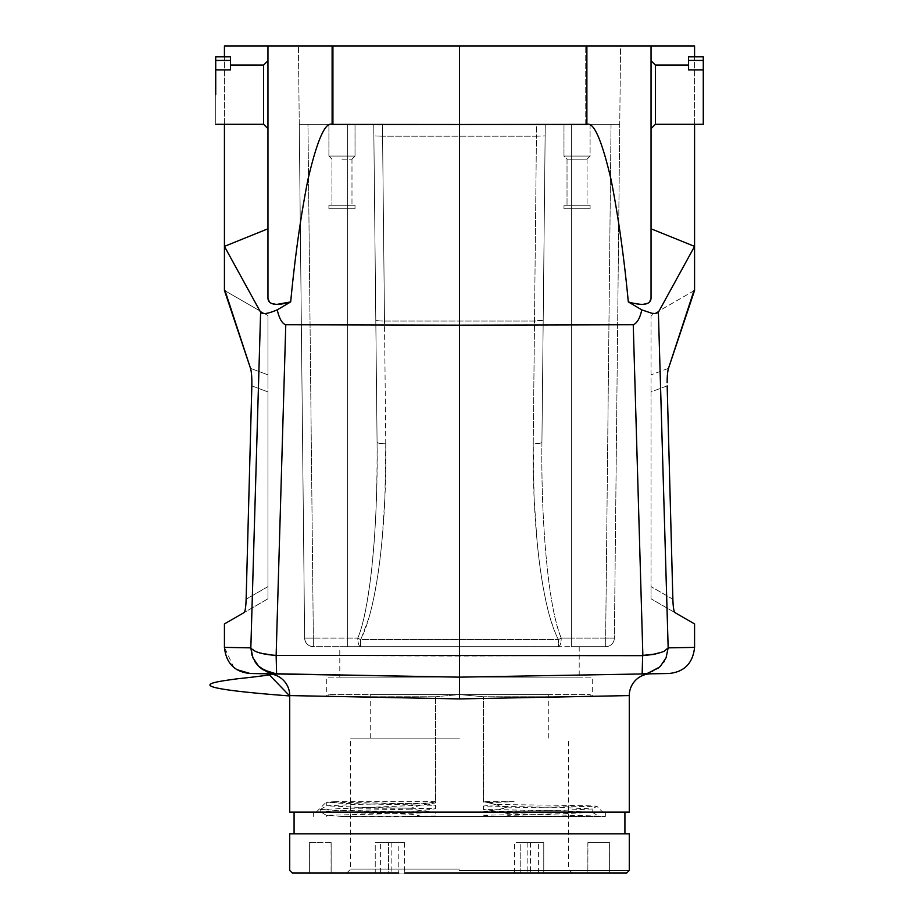<?xml version="1.0" encoding="UTF-8"?>
<svg xmlns="http://www.w3.org/2000/svg" width="919" height="919" viewBox="0 0 919 919"><rect width="100%" height="100%" fill="white"/><g stroke="black" fill="none" stroke-linecap="round" stroke-linejoin="round"><path stroke-width="0.69" stroke-dasharray="4.59 3.45" d="M563.979 208.762L590.09 208.762L563.979 208.762L563.979 205.27L590.09 205.27L563.979 205.27L590.09 205.27L563.979 205.27L563.979 208.762L590.09 208.762L590.09 205.27L590.09 208.762L563.979 208.762M577.04 159.136C589.952 159.136 589.952 159.136 577.04 159.136C589.952 159.136 589.952 159.136 577.04 159.136L567.023 159.136L577.04 159.136M577.04 205.27C589.952 205.27 589.952 205.27 577.04 205.27C589.952 205.27 589.952 205.27 577.04 205.27C564.117 205.27 564.117 205.27 577.04 205.27C564.117 205.27 564.117 205.27 577.04 205.27L567.023 205.27L577.04 205.27C589.952 205.27 589.952 205.27 577.04 205.27C589.952 205.27 589.952 205.27 577.04 205.27M619.751 124.306L611.043 124.306L619.751 124.306L614.363 638.073A8.708 8.708 0 0 1 605.655 646.689L571.377 646.689L605.655 646.689A8.708 8.708 0 0 0 614.363 638.073L605.655 638.073L605.655 646.689L605.655 638.073L614.363 638.073L620.566 45.95L298.434 45.95L333.264 45.95L333.264 124.306L333.264 45.95L620.566 45.95L619.751 124.306L585.736 124.306L619.751 124.306M533.227 443.797L536.432 136.207L382.568 136.207L536.432 136.207L533.227 443.797C538.511 443.739 541.417 443.222 541.923 442.223C541.348 443.234 538.442 443.751 533.215 443.797C533.077 473.147 533.342 483.601 534.789 511.481C536.099 533.043 537.948 552.319 540.338 569.309C546.311 610.262 552.847 629.136 558.442 639.635L561.245 638.073L571.377 638.073L571.377 124.306L611.043 124.306L536.558 124.306L571.377 124.306L571.377 638.073L561.245 638.073L560.774 636.924C556.006 624.748 551.997 606.092 548.735 580.923C543.692 539.683 541.417 493.469 541.923 442.292M545.254 124.306L541.923 442.223L545.254 124.306L541.923 442.223L543.209 319.938L534.502 321.053L384.498 321.053C379.145 321.018 376.239 320.651 375.791 319.938L373.861 135.886L382.568 136.207L373.861 135.886L373.746 124.306L382.442 124.306L373.746 124.306L375.791 319.938C376.537 320.697 379.444 321.064 384.498 321.053L534.502 321.053C539.855 321.018 542.761 320.651 543.209 319.938L545.139 135.886L536.432 136.207L536.547 124.306L585.736 124.306L585.736 45.95L585.736 124.306L536.558 124.306L536.432 136.207L545.139 135.886L545.254 124.306L541.923 442.223C540.797 523.187 548.666 609.607 561.245 638.073L558.442 639.635L554.249 630.319L550.125 617.924C547.483 609.01 544.967 597.718 542.601 584.036C540.315 570.825 538.396 555.581 536.822 538.316L534.1 497.661L533.215 443.797M590.09 124.306L563.979 124.306L590.09 124.306L563.979 124.306L590.09 124.306L590.09 156.081L563.979 156.081L590.09 156.081L590.09 124.306M382.442 124.306L299.249 124.306L304.637 638.073L313.345 638.073L313.345 646.689L347.623 646.689L313.345 646.689C308.095 646.183 305.188 643.311 304.637 638.073A8.708 8.708 0 0 0 313.345 646.689L313.345 646.689C307.75 645.793 304.844 642.944 304.637 638.131A8.708 8.708 0 0 0 313.345 646.689L313.345 638.073L304.637 638.073L299.249 124.306L382.442 124.306L382.568 136.207L382.442 124.306M385.773 443.797L384.498 321.053L385.773 443.797C380.489 443.739 377.583 443.222 377.077 442.223L373.746 124.306L347.623 124.306L373.746 124.306L377.077 442.223C378.203 523.187 370.334 609.607 357.755 638.073L360.558 639.635L357.755 638.073A8.708 2.803 90 0 0 360.558 646.689L347.623 646.689L360.558 646.689C358.847 646.137 357.916 643.266 357.755 638.073L347.623 638.073L347.623 646.689L347.623 638.073L313.345 638.073L347.623 638.073L347.623 124.306L347.623 638.073L357.755 638.073L358.226 636.924C362.419 627.298 366.428 608.654 370.254 580.969C375.09 543.795 377.364 497.57 377.077 442.303M307.957 124.306L347.623 124.306L299.249 124.306L298.434 45.95L299.249 124.306L307.957 124.306L313.345 638.073L307.957 124.306M355.021 124.306L328.91 124.306L355.021 124.306L328.91 124.306L355.021 124.306L355.021 156.081L328.91 156.081L355.021 156.081L328.91 156.081L355.021 156.081L355.021 124.306M361.316 638.188L368.875 617.924C371.517 609.01 374.033 597.718 376.399 584.036C378.685 570.825 380.604 555.581 382.178 538.316L384.9 497.661L385.785 443.797C385.923 473.147 385.658 483.601 384.211 511.481C382.901 533.043 381.052 552.319 378.662 569.309C372.689 610.262 366.153 629.136 360.558 639.647L361.316 638.188M373.746 124.306L377.077 442.223C377.652 443.234 380.558 443.751 385.785 443.797M224.431 124.306L224.431 56.829M225.086 290.795L267.957 315.55L267.957 374.86L267.957 315.55L224.431 290.427L224.431 45.95L267.957 45.95L267.957 297.848L267.957 45.95L459.5 45.95L459.5 124.49L332.115 124.398L332.115 45.95M256.608 651.881L250.841 647.849L260.617 312.253L224.431 246.384L267.957 228.785M267.957 94.703C267.957 50.901 267.957 50.901 267.957 94.703C267.957 50.901 267.957 50.901 267.957 94.703C267.957 138.505 267.957 138.505 267.957 94.703C267.957 138.505 267.957 138.505 267.957 94.703M260.617 312.253L263.466 313.586L267.222 313.253L277.228 309.852L290.691 301.903C294.907 257.366 300.651 216.631 307.911 179.699C317.158 140.159 325.223 121.722 332.115 124.398M277.078 304.361L270.209 302.65L267.957 297.848M693.914 290.795L651.043 315.55L651.043 388.703L651.043 315.55L694.569 290.427L694.569 246.384L651.043 228.785L651.043 297.848L651.043 45.95L651.043 297.848L648.791 302.65L641.921 304.361L628.309 301.903C624.093 257.366 618.349 216.631 611.089 179.699C601.842 140.159 593.777 121.722 586.885 124.398L459.5 124.49L459.5 325.154L285.752 324.74L276.137 655.408L257.929 652.375L266.028 654.558L276.137 655.649L459.5 656.028L459.5 698.922L289.738 695.58M459.5 45.95L586.885 45.95L586.885 124.398M651.043 228.785L651.043 45.95L586.885 45.95M651.043 94.703C651.043 50.901 651.043 50.901 651.043 94.703C651.043 50.901 651.043 50.901 651.043 94.703C651.043 138.505 651.043 138.505 651.043 94.703C651.043 138.505 651.043 138.505 651.043 94.703C651.043 50.901 651.043 50.901 651.043 94.703C651.043 50.901 651.043 50.901 651.043 94.703C651.043 138.505 651.043 138.505 651.043 94.703C651.043 138.505 651.043 138.505 651.043 94.703M650.537 673.822A21.769 21.769 0 0 1 650.641 673.822L642.392 673.96L642.863 655.408L459.5 656.028L459.5 325.154L633.225 324.74C636.867 323.637 639.716 318.675 641.772 309.852C651.134 313.838 656.671 314.643 658.383 312.253L694.569 246.384L694.569 45.95L651.043 45.95M694.569 124.306L694.569 56.829M215.724 124.306L263.604 124.306L263.604 65.1L263.604 124.306L263.604 65.1L267.957 60.746M233.794 667.424L224.431 647.39L224.431 623.932L244.063 612.605C245.189 611.514 245.878 607.045 246.131 599.199L251.829 385.877L267.957 391.908L267.957 598.797L267.957 388.703L267.957 391.908L251.829 385.877M250.508 368.335L267.957 374.86L267.957 388.703L267.957 374.86L250.531 368.381M277.228 309.852C279.008 318.192 281.857 323.155 285.752 324.74M688.48 65.1L688.48 69.867L703.276 69.867L688.48 69.867L688.48 60.424L703.276 60.424L703.276 124.306L703.276 69.867L688.48 69.867L688.48 65.1L655.396 65.1L655.396 124.306L655.396 65.1L655.396 124.306L651.043 128.66M215.724 94.703C215.724 132.887 215.724 132.887 215.724 94.703L215.724 69.867L230.52 69.867L230.52 60.424L230.52 69.867L215.724 69.867L215.724 94.703C215.724 132.887 215.724 132.887 215.724 94.703L215.724 69.867L230.52 69.867L230.52 60.424L215.724 60.424L215.724 69.867L215.724 60.424L230.52 60.424L230.52 56.829L230.52 60.424L215.724 60.424L215.724 69.867M267.957 598.797L244.063 612.605L267.957 598.797M250.094 673.501L459.5 677.154L324.304 674.799L459.5 677.154L594.696 674.799L459.5 677.154L339.789 675.063M234.023 667.619L236.884 669.641M254.804 661.427L252.07 655.442M255.907 663.07L255.344 662.266M274.54 673.845L271.656 673.397M253.644 650.491L257.929 652.387M703.276 69.867L703.276 60.424L688.48 60.424L703.276 60.424L703.276 124.306L655.396 124.306M276.849 673.972L276.355 655.661M688.48 60.424L688.48 69.867L688.48 60.424M674.937 612.605L651.043 598.797L651.043 586.598L651.043 598.797L694.569 623.932L694.569 647.39L668.159 647.849L666.08 657.763L664.448 661.002M651.043 388.703L651.043 391.908L651.043 388.703M633.225 324.74L642.863 655.408C656.752 654.454 665.184 651.927 668.159 647.849L666.08 657.705L660.474 666.114L652.168 671.812L642.404 673.96L668.906 673.501M663.598 662.358L660.451 666.183L646.976 673.466M644.678 673.822L643.92 673.891M341.96 159.136L351.977 159.136L341.96 159.136M341.96 205.27C329.048 205.27 329.048 205.27 341.96 205.27C329.048 205.27 329.048 205.27 341.96 205.27C354.883 205.27 354.883 205.27 341.96 205.27C354.883 205.27 354.883 205.27 341.96 205.27L331.954 205.27L341.96 205.27C354.883 205.27 354.883 205.27 341.96 205.27C354.883 205.27 354.883 205.27 341.96 205.27M339.789 646.689L579.211 646.689L339.789 646.689L339.789 677.154L579.211 677.154L339.789 677.154M579.211 646.689L579.211 677.154M276.55 673.96L268.463 673.822A21.769 21.769 0 0 0 268.325 673.822L271.99 673.88M323.477 674.787L300.57 674.385L323.477 674.787M298.445 674.351L282.88 674.075L298.445 674.351M328.91 205.27L355.021 205.27L328.91 205.27L355.021 205.27L328.91 205.27L328.91 208.762L355.021 208.762L355.021 205.27L355.021 208.762L328.91 208.762L328.91 205.27M435.56 802.919L357.502 804.366L326.727 805.802L357.502 807.25L435.56 808.697L435.56 805.331L346.968 803.562L326.796 802.425L335.286 801.667L326.268 802.115L425.382 803.838L435.56 801.655L435.56 696.751L326.727 696.751L435.56 696.751L435.56 802.919L420.523 805.17L411.023 808.192L411.023 809.168L435.56 812.58L435.56 815.98L431.792 816.463L494.479 816.463L483.44 815.222L483.44 811.822L507.093 807.881L488.563 802.678L483.44 802.161L483.44 696.751L592.273 696.751L483.44 696.751L483.44 801.655L496.283 804.562C555.007 805.147 596.592 805.687 596.89 806.273L602.715 812.109L316.285 812.109L602.715 812.109M435.56 696.751L459.5 694.569L483.44 696.751L459.5 694.569L590.09 694.569L328.91 694.569L548.735 694.569L370.265 694.569L459.5 694.569L435.56 696.751M483.44 811.822L561.486 810.386L592.261 808.961L561.52 807.491L483.44 806.043L496.283 804.562M483.44 806.043L483.44 809.455L557.615 810.799L592.273 812.327L563.048 813.74L483.44 815.222M494.479 816.463L598.797 816.095L507.977 813.579L483.44 809.455M507.977 813.579L507.977 815.704L551.377 816.463L503.738 816.463L507.977 815.704M411.023 809.168L335.366 810.719L321.799 812.005L411.023 814.223L422.602 816.463L503.738 816.463M411.023 814.223L411.023 812.097L435.56 808.697M425.382 803.838L435.549 805.331M316.285 812.109L326.256 802.126L326.796 802.425M328.91 208.762L355.021 208.762L328.91 208.762M459.5 738.106L350.667 738.106L459.5 738.106M459.5 869.133L350.667 869.133L459.5 869.133M289.726 833.866L629.274 833.866M459.5 870.442L629.274 870.442M538.614 873.05L538.614 842.574L514.468 842.574L538.614 842.574L538.614 873.05L542.313 873.05L514.468 873.05L542.313 873.05M514.468 873.05L514.468 842.574L514.468 873.05L543.772 873.05L543.772 842.574L527.15 842.574L543.772 842.574L543.772 873.05L514.468 873.05L527.15 873.05L520.2 873.05L520.2 842.574L527.15 842.574L520.2 842.574L520.2 873.05M380.386 873.05L380.386 842.574L380.386 873.05L388.507 873.05L388.507 842.574L388.507 873.05L404.532 873.05L375.228 873.05L404.532 873.05L375.228 873.05L375.228 842.574L404.532 842.574L375.228 842.574L376.687 842.574L375.228 842.574L375.228 873.05M403.073 873.05L391.85 873.05L398.8 873.05L398.8 842.574L376.687 842.574L398.8 842.574L398.8 873.05M309.393 873.05L309.393 842.574L320.272 842.574L309.393 842.574L309.393 873.05L331.15 873.05L309.312 873.05L309.312 842.574M331.15 842.574L320.272 842.574L331.15 842.574L331.15 873.05L331.15 842.574M609.607 873.05L609.607 842.574L587.85 842.574L609.688 842.574L609.607 873.05L587.988 873.05M609.688 842.574L609.688 873.05L587.85 873.05L587.919 842.574M459.5 833.866L294.321 833.866L459.5 833.866M459.5 816.463L605.334 816.463L459.5 816.463M629.274 812.109L289.726 812.109M596.822 816.463L598.797 816.463L598.43 815.957M598.797 816.463L551.377 816.463M435.56 801.655L335.286 801.655M488.563 802.678L514.089 801.655L483.44 802.172M514.089 801.655L483.44 801.655M320.237 809.524L326.739 805.779M420.523 805.17L320.249 809.524L345.142 810.834L411.023 812.097M320.203 811.695L320.203 809.57M350.15 808.192L411.023 808.192M422.602 816.463L341.569 816.451L327.187 815.291L435.56 812.58M327.807 815.727L327.187 815.291M435.56 815.98L341.569 816.463M406.072 816.463L431.792 816.463M592.273 812.327L592.077 808.823M507.093 807.881L596.89 806.273L592.261 808.961M328.91 694.569L326.727 696.751L326.727 677.154L592.273 677.154L326.727 677.154M590.09 694.569L592.273 696.751L592.273 677.154M668.492 368.335L651.043 374.86L668.492 368.335C667.608 371.242 667.16 376.02 667.137 382.683M667.171 385.877L651.043 391.908L651.043 586.598L651.043 391.908L667.171 385.877L672.869 599.199L651.043 586.598L672.869 599.199M650.675 673.822L650.652 673.822A21.769 21.769 0 0 1 650.675 673.822L636.568 674.064M629.262 695.58L459.5 698.922M328.91 156.081L328.91 124.306L328.91 156.081L331.954 159.136L331.954 205.27L331.954 159.136L328.91 156.081M558.442 646.689L360.558 646.689L558.442 646.689C560.153 646.137 561.084 643.266 561.245 638.073C561.084 643.254 560.153 646.126 558.442 646.689L558.442 639.635L360.558 639.635L360.558 646.689L360.558 639.635L558.442 639.635L558.442 646.689M642.392 673.96L579.211 675.063M703.276 60.424L703.276 56.829L703.276 60.424M215.724 60.424L215.724 56.829L215.724 60.424M628.309 301.903L641.772 309.852M563.979 156.081L563.979 124.306L563.979 156.081L590.09 156.081L563.979 156.081L567.023 159.136L567.023 205.27L567.023 159.136L563.979 156.081M373.861 135.886L377.077 442.223M250.841 647.849L224.431 647.39M611.043 124.306L605.655 638.073L571.377 638.073L605.655 638.073L611.043 124.306M384.498 321.053L382.568 136.207L384.498 321.053M541.923 442.223L545.139 135.886M267.957 586.598L246.131 599.199L267.957 586.598M658.383 312.253L668.159 647.849M305.671 674.477L268.348 673.822M422.085 676.499L417.628 676.43M527.15 842.574L527.15 873.05L527.15 842.574M530.493 842.574L530.493 873.05L530.493 842.574M391.85 842.574L391.85 873.05L391.85 842.574M587.85 842.574L587.85 873.05L587.85 842.574M496.915 676.499L501.372 676.43M571.377 638.073L571.377 646.689L571.377 638.073M587.046 159.136L587.046 205.27L587.046 159.136L590.09 156.081L587.046 159.136M263.604 124.306L267.957 128.66M655.396 65.1L651.043 60.746M230.52 65.1L263.604 65.1M351.977 159.136L355.021 156.081L351.977 159.136L351.977 205.27L351.977 159.136M548.735 738.106L548.735 694.569M370.265 738.106L370.265 694.569M346.75 873.05L350.667 869.133L350.667 738.106M572.25 873.05L568.333 869.133L568.333 738.106M404.532 842.574L404.532 873.05L404.532 842.574M331.081 842.574L331.081 873.05M313.666 816.463L313.666 812.109M605.334 816.463L605.334 812.109M326.727 802.413L326.727 805.802M326.773 815.521L320.249 811.753M326.727 815.463L326.727 816.463M592.227 812.281L598.751 816.049M688.48 56.829L703.276 56.829M215.724 56.829L230.52 56.829"/><path stroke-width="1.38" d="M694.569 56.829L694.569 45.95L267.957 45.95L267.957 297.848C267.957 301.26 269.91 303.339 273.816 304.086C277.814 304.798 283.443 304.074 290.691 301.903C294.907 257.366 300.651 216.631 307.911 179.699C317.158 140.159 325.223 121.722 332.115 124.398L459.5 124.49L459.5 45.95M651.043 45.95L651.043 297.848C651.02 301.26 649.067 303.339 645.184 304.086C641.221 304.786 635.603 304.063 628.309 301.903C624.093 257.366 618.349 216.631 611.089 179.699C601.842 140.159 593.777 121.722 586.885 124.398L459.5 124.49L459.5 325.154L285.775 324.74C282.133 323.637 279.284 318.675 277.228 309.852L290.691 301.903L277.078 304.361M267.957 297.848L267.957 45.95L224.431 45.95L224.431 56.829M267.957 94.703C267.957 50.901 267.957 50.901 267.957 94.703C267.957 50.901 267.957 50.901 267.957 94.703C267.957 138.505 267.957 138.505 267.957 94.703C267.957 138.505 267.957 138.505 267.957 94.703M225.086 290.795L250.508 368.335L224.431 290.427L224.431 246.384L267.957 228.785M277.228 309.852C267.866 313.838 262.329 314.643 260.617 312.253L224.431 246.384L224.431 124.306M693.914 290.795L668.492 368.335L694.569 290.427L694.569 246.384L651.043 228.785M628.309 301.903L641.772 309.852C639.992 318.192 637.143 323.155 633.248 324.74L642.863 655.408L653.604 654.225L661.083 652.398L664.207 651.272L668.159 647.849L658.383 312.253L694.569 246.384L694.569 124.306M633.248 324.74L459.5 325.154L459.5 677.154L273.575 673.73M215.724 94.703C215.724 132.887 215.724 132.887 215.724 94.703C215.724 132.887 215.724 132.887 215.724 94.703L215.724 69.867L230.52 69.867L230.52 65.1L263.604 65.1L263.604 124.306L267.957 128.66M251.863 382.683L251.829 385.877L251.863 382.683C251.84 376.009 251.381 371.23 250.508 368.335C251.392 371.242 251.84 376.02 251.863 382.683M658.383 312.253L655.534 313.586L651.778 313.253L641.772 309.852M703.276 69.867L688.48 69.867L688.48 56.829L688.48 60.424L703.276 60.424L703.276 56.829L703.276 124.306L655.396 124.306L655.396 65.1L651.043 60.746M272.472 673.558L260.41 667.906L258.549 666.183L262.811 669.675L276.608 673.96L276.137 655.408C262.248 654.454 253.816 651.927 250.841 647.849L224.431 647.378C226.12 663.265 234.678 671.973 250.094 673.501L236.884 669.641M230.52 65.1L230.52 69.867L230.52 60.424L215.724 60.424L215.724 56.829L215.724 69.867M224.431 647.378L224.431 623.932L244.063 612.605C245.178 611.514 245.867 607.045 246.131 599.199L251.829 385.877M250.094 673.501L276.608 673.96L266.832 671.812L258.526 666.114L252.92 657.705L250.841 647.849L252.07 655.442M255.344 662.266L254.804 661.427M250.841 647.906L252.92 657.774L258.549 666.183L255.907 663.07M668.906 673.501L642.392 673.96L647.344 673.397L658.59 667.895L660.451 666.183L666.08 657.763L668.159 647.849L694.569 647.39C692.88 663.265 684.322 671.973 668.906 673.501C684.322 671.973 692.88 663.265 694.569 647.39L694.569 623.932L674.937 612.605C673.822 611.514 673.133 607.045 672.869 599.199C673.122 607.045 673.811 611.514 674.937 612.605M672.869 599.199L667.171 385.877M668.481 368.358L668.492 368.335C667.619 371.23 667.16 376.009 667.137 382.683L667.137 381.913M688.48 69.867L688.48 65.1L688.48 69.867M661.083 652.398L654.144 654.351L642.863 655.649L276.137 655.408L285.775 324.74M642.151 673.972L642.645 655.661M646.976 673.466L644.678 673.822M643.92 673.891L636.568 674.064M664.448 661.002L663.598 662.358M642.392 673.96L459.5 677.154L459.5 698.922L289.726 695.58A21.769 21.769 0 0 0 268.463 673.822M271.99 673.88L276.55 673.96M609.688 873.05L626.666 873.05L629.274 870.442L629.274 833.866L289.726 833.866L289.726 870.442L292.334 873.05L309.312 873.05M459.5 870.442L629.274 870.442M380.386 873.05L309.393 873.05M376.687 873.05L398.8 873.05M609.607 873.05L404.532 873.05M515.927 873.05L520.2 873.05M543.772 873.05L538.614 873.05M289.726 695.58L289.726 812.109L629.274 812.109L629.274 695.58A21.769 21.769 0 0 1 650.537 673.822M459.5 698.922L629.274 695.58M230.52 60.424L230.52 56.829L230.52 60.424M586.885 124.398L586.885 45.95M332.115 45.95L332.115 124.398M260.617 312.253L250.841 647.849M263.604 65.1L267.957 60.746M655.396 124.306L651.043 128.66M215.724 124.306L263.604 124.306M688.48 65.1L655.396 65.1M339.789 675.063L300.57 674.385M268.348 673.822L268.348 673.822C277.044 673.983 266.59 675.66 236.999 678.842C213.725 682.128 170.658 686.861 289.738 695.959L268.325 673.822L459.5 677.154L579.211 675.063M294.08 833.866L294.08 812.109M624.92 833.866L624.92 812.109M688.48 56.829L703.276 56.829M215.724 56.829L230.52 56.829"/></g></svg>
